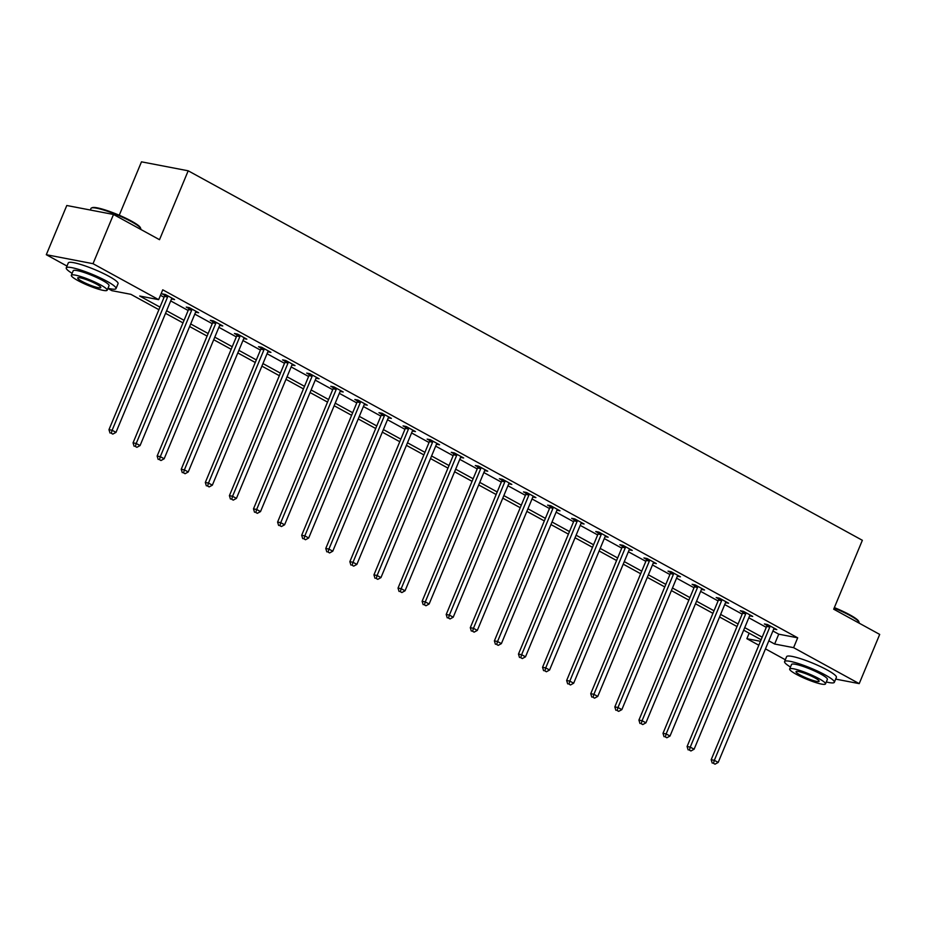 <?xml version="1.0" encoding="UTF-8"?>
<svg xmlns="http://www.w3.org/2000/svg" width="926" height="926" viewBox="0 0 926 926"><rect width="100%" height="100%" fill="white"/><g stroke="black" fill="none" stroke-linecap="round" stroke-linejoin="round"><path stroke-width="1.39" d="M119.246 215.237L141.481 161.83L188.198 170.801L862.361 540.298L833.689 609.192L879.7 634.414L859.212 683.631L835.669 679.105M785.329 659.763L765.466 648.871M758.834 645.237L746.877 638.685L760.466 641.301M749.157 633.199L746.877 638.685M158.902 309.689L130.867 294.318L111.93 290.683L107.891 288.472M66.996 266.063L46.3 254.708L93.017 263.69L158.647 299.654L139.699 296.019L159.966 307.119M93.017 263.69L113.504 214.473L66.788 205.503L46.3 254.708M772.909 630.976L778.743 634.183L797.691 637.817L162.744 289.815L158.647 299.654M160.453 295.301L164.064 297.281M170.708 300.915L188.152 310.488M194.796 314.122L212.239 323.683M218.883 327.318L236.327 336.89M242.971 340.525L260.426 350.086M267.058 353.732L284.514 363.293M291.146 366.928L308.601 376.5M315.234 380.135L332.689 389.696M339.321 393.33L356.776 402.903M363.409 406.537L380.864 416.098M387.496 419.744L404.951 429.305M411.584 432.94L429.039 442.512M435.671 446.147L453.127 455.708M459.759 459.342L477.214 468.915M483.858 472.549L501.302 482.11M507.946 485.756L525.389 495.317M532.033 498.952L549.477 508.524M556.121 512.159L573.576 521.72M580.208 525.366L597.664 534.927M604.296 538.562L621.751 548.134M628.384 551.769L645.839 561.33M652.471 564.964L669.926 574.537M676.559 578.171L694.014 587.732M700.646 591.378L718.101 600.939M724.734 604.574L742.189 614.146M748.821 617.781L766.277 627.342M773.731 629.032L776.798 629.622L767.527 624.552L764.378 623.939L766.878 625.316M749.643 615.836L752.711 616.427L743.439 611.345L740.291 610.743L742.791 612.109M725.556 602.629L728.623 603.22L719.352 598.138L716.203 597.536L718.703 598.902M701.468 589.422L704.536 590.012L695.264 584.943L692.116 584.329L694.604 585.707M677.369 576.227L680.448 576.817L671.176 571.736L668.016 571.134L670.517 572.5M653.281 563.02L656.36 563.61L647.089 558.54L643.929 557.927L646.429 559.292M629.194 549.824L632.261 550.414L623.001 545.333L619.841 544.731L622.341 546.097M605.106 536.617L608.174 537.207L598.914 532.126L595.754 531.524L598.254 532.89M581.019 523.41L584.086 524L574.826 518.93L571.666 518.317L574.166 519.694M556.931 510.214L559.999 510.805L550.739 505.723L547.579 505.121L550.079 506.487M532.844 497.007L535.911 497.598L526.651 492.516L523.491 491.914L525.991 493.28M508.756 483.812L511.823 484.402L502.563 479.321L499.403 478.719L501.904 480.085M484.668 470.605L487.736 471.195L478.476 466.114L475.316 465.512L477.816 466.878M460.581 457.398L463.648 457.988L454.377 452.918L451.228 452.305L453.728 453.682M436.493 444.202L439.561 444.793L430.289 439.711L427.141 439.109L429.641 440.475M412.406 430.995L415.473 431.585L406.201 426.504L403.053 425.902L405.553 427.268M388.318 417.8L391.385 418.39L382.114 413.309L378.965 412.695L381.454 414.072M364.219 404.593L367.298 405.183L358.026 400.101L354.866 399.5L357.367 400.865M340.131 391.385L343.21 391.976L333.939 386.906L330.779 386.292L333.279 387.67M316.044 378.19L319.111 378.78L309.851 373.699L306.691 373.097L309.191 374.463M291.956 364.983L295.024 365.573L285.764 360.492L282.604 359.89L285.104 361.256M267.869 351.787L270.936 352.378L261.676 347.296L258.516 346.683L261.016 348.06M243.781 338.58L246.848 339.171L237.588 334.089L234.428 333.487L236.929 334.853M219.694 325.373L222.761 325.964L213.501 320.894L210.341 320.28L212.841 321.658M195.606 312.178L198.673 312.768L189.413 307.687L186.253 307.085L188.754 308.451M171.518 298.971L174.586 299.561L165.326 294.48L162.166 293.878L164.666 295.244M113.504 214.473L159.515 239.695L188.198 170.801M797.691 637.817L793.594 647.656L859.212 683.631M768.812 640.827L774.645 644.021L793.594 647.656M166.611 310.766L184.054 320.327M190.698 323.961L208.142 333.534M214.786 337.168L232.229 346.729M238.873 350.364L256.328 359.936M262.961 363.571L280.416 373.132M287.048 376.778L304.504 386.339M311.136 389.973L328.591 399.546M335.224 403.18L352.679 412.741M359.311 416.376L376.766 425.948M383.399 429.583L400.854 439.144M407.486 442.79L424.941 452.351M431.574 455.986L449.029 465.558M455.661 469.193L473.117 478.754M479.761 482.388L497.204 491.961M503.848 495.595L521.292 505.156M527.936 508.802L545.379 518.363M552.023 521.998L569.478 531.57M576.111 535.205L593.566 544.766M600.198 548.4L617.654 557.973M624.286 561.607L641.741 571.168M648.374 574.815L665.829 584.375M672.461 588.01L689.916 597.583M696.549 601.217L714.004 610.778M720.636 614.413L738.091 623.985M744.724 627.62L762.179 637.181M761.114 639.75L743.659 630.178M737.027 626.543L719.571 616.982M712.939 613.348L695.484 603.775M688.851 600.141L671.396 590.58M664.764 586.934L647.309 577.373M640.676 573.738L623.221 564.165M616.589 560.531L599.134 550.97M592.49 547.335L575.046 537.763M568.402 534.128L550.958 524.567M544.314 520.921L526.871 511.36M520.227 507.726L502.772 498.153M496.139 494.519L478.684 484.958M472.052 481.323L454.597 471.751M447.964 468.116L430.509 458.555M423.876 454.909L406.421 445.348M399.789 441.714L382.334 432.141M375.701 428.506L358.246 418.946M351.614 415.311L334.159 405.738M327.526 402.104L310.071 392.543M303.439 388.897L285.984 379.336M279.351 375.701L261.896 366.129M255.252 362.494L237.808 352.933M231.164 349.299L213.721 339.726M207.077 336.092L189.622 326.531M182.989 322.885L165.534 313.324M778.743 634.183L774.645 644.021M769.807 627.052L766.647 626.451L711.18 759.714L714.34 760.315L769.807 627.052A2.153 1.736 100.9 0 0 770.004 626.254L770.027 625.918M713.483 763.325L715.022 764.17L713.483 763.325L714.34 760.315L718.194 762.434L773.673 629.171A2.153 1.736 100.9 0 1 774.09 628.488L774.298 628.256M766.647 626.451A2.153 1.736 100.9 0 0 766.844 625.652L766.948 624.437M711.18 759.714L712.221 763.082M715.022 764.17L718.194 762.434M834.349 607.595A26.31 3.924 22.6 0 1 849.86 614.852A26.31 3.924 22.6 0 1 858.691 621.334L859.039 622.156A26.958 4.028 -157.4 0 0 849.999 615.512A26.958 4.028 -157.4 0 0 834.141 608.104M859.004 623.071L859.096 622.839A26.958 4.028 -157.4 0 0 859.039 622.156M826.305 681.964A26.958 4.028 -157.4 0 0 834.349 682.288A26.958 4.028 -157.4 0 0 825.251 674.961A26.958 4.028 -157.4 0 0 799.485 663.896A26.958 4.028 -157.4 0 0 784.577 661.569A26.958 4.028 -157.4 0 0 790.48 667.044M834.349 682.288L836.398 677.369A26.958 4.028 -157.4 0 0 827.3 670.042A26.958 4.028 -157.4 0 0 801.534 658.976A26.958 4.028 -157.4 0 0 786.625 656.65L784.577 661.569M789.658 669L791.545 664.474A19.411 2.894 22.6 0 1 802.286 666.141A19.411 2.894 22.6 0 1 820.83 674.105A19.411 2.894 22.6 0 1 827.381 679.383L825.494 683.909A19.411 2.894 -157.4 0 0 818.943 678.642A19.411 2.894 -157.4 0 0 800.4 670.667A19.411 2.894 -157.4 0 0 789.658 669A19.411 2.894 -157.4 0 0 796.221 674.267A19.411 2.894 -157.4 0 0 814.764 682.242A19.411 2.894 -157.4 0 0 825.494 683.909M814.903 677.867A12.513 1.864 -157.4 0 0 802.946 672.727A12.513 1.864 -157.4 0 0 796.036 671.651A12.513 1.864 -157.4 0 0 800.261 675.054A12.513 1.864 -157.4 0 0 812.206 680.182A12.513 1.864 -157.4 0 0 819.128 681.258A12.513 1.864 -157.4 0 0 814.903 677.867M91.512 207.968L92.345 207.644A26.31 3.924 22.6 0 1 131.527 221.14A26.31 3.924 22.6 0 1 140.358 227.634L140.717 228.456A26.958 4.028 -157.4 0 0 131.666 221.8A26.958 4.028 -157.4 0 0 91.512 207.968A26.958 4.028 -157.4 0 0 90.991 208.419L90.331 210.017M140.671 229.359L140.764 229.127A26.958 4.028 -157.4 0 0 140.717 228.456M107.983 288.264A26.958 4.028 -157.4 0 0 116.016 288.576A26.958 4.028 -157.4 0 0 106.918 281.249A26.958 4.028 -157.4 0 0 81.152 270.195A26.958 4.028 -157.4 0 0 66.244 267.869A26.958 4.028 -157.4 0 0 72.147 273.344M116.016 288.576L118.065 283.657A26.958 4.028 -157.4 0 0 108.967 276.33A26.958 4.028 -157.4 0 0 83.201 265.264A26.958 4.028 -157.4 0 0 68.293 262.938L66.244 267.869M71.337 275.288L73.212 270.762A19.411 2.894 22.6 0 1 83.953 272.441A19.411 2.894 22.6 0 1 102.497 280.404A19.411 2.894 22.6 0 1 109.048 285.683L107.161 290.208A19.411 2.894 -157.4 0 0 100.61 284.93A19.411 2.894 -157.4 0 0 82.067 276.967A19.411 2.894 -157.4 0 0 71.337 275.288A19.411 2.894 -157.4 0 0 77.888 280.566A19.411 2.894 -157.4 0 0 96.431 288.53A19.411 2.894 -157.4 0 0 107.161 290.208M96.57 284.155A12.513 1.864 -157.4 0 0 84.625 279.027A12.513 1.864 -157.4 0 0 77.703 277.939A12.513 1.864 -157.4 0 0 81.928 281.342A12.513 1.864 -157.4 0 0 93.873 286.481A12.513 1.864 -157.4 0 0 100.795 287.558A12.513 1.864 -157.4 0 0 96.57 284.155M745.719 613.845L742.559 613.243L687.092 746.506L690.252 747.12L745.719 613.845A2.153 1.736 100.9 0 0 745.916 613.058L745.939 612.711M689.395 750.129L690.935 750.974L689.395 750.129L690.252 747.12L694.106 749.227L749.585 615.964A2.153 1.736 100.9 0 1 750.002 615.292L750.21 615.049M742.559 613.243A2.153 1.736 100.9 0 0 742.756 612.445L742.86 611.229M687.092 746.506L688.134 749.886M690.935 750.974L694.106 749.227M721.632 600.65L718.472 600.036L663.004 733.311L666.153 733.913L721.632 600.65A2.153 1.736 100.9 0 0 721.829 599.851L721.852 599.516M665.308 736.922L666.847 737.767L665.308 736.922L666.153 733.913L670.019 736.031L725.486 602.757A2.153 1.736 100.9 0 1 725.915 602.085L726.123 601.854M718.472 600.036A2.153 1.736 100.9 0 0 718.669 599.249L718.773 598.034M663.004 733.311L664.046 736.679M666.847 737.767L670.019 736.031M697.544 587.443L694.384 586.841L638.917 720.104L642.065 720.706L697.544 587.443A2.153 1.736 100.9 0 0 697.741 586.644L697.764 586.308M641.22 723.727L642.76 724.572L641.22 723.727L642.065 720.706L645.931 722.824L701.399 589.561A2.153 1.736 100.9 0 1 701.815 588.89L702.035 588.647M694.384 586.841A2.153 1.736 100.9 0 0 694.581 586.042L694.685 584.827M638.917 720.104L639.959 723.484M642.76 724.572L645.931 722.824M673.457 574.236L670.297 573.634L614.829 706.897L617.978 707.51L673.457 574.236A2.153 1.736 100.9 0 0 673.653 573.449L673.677 573.101M617.133 710.52L618.672 711.365L617.133 710.52L617.978 707.51L621.844 709.629L677.311 576.354A2.153 1.736 100.9 0 1 677.728 575.683L677.948 575.44M670.297 573.634A2.153 1.736 100.9 0 0 670.493 572.835L670.598 571.62M614.829 706.897L615.859 710.277M618.672 711.365L621.844 709.629M649.369 561.04L646.209 560.438L590.742 693.701L593.89 694.303L649.369 561.04A2.153 1.736 100.9 0 0 649.566 560.242L649.589 559.906M593.034 697.313L594.585 698.158L593.034 697.313L593.89 694.303L597.756 696.421L653.224 563.158A2.153 1.736 100.9 0 1 653.64 562.476L653.86 562.244M646.209 560.438A2.153 1.736 100.9 0 0 646.406 559.64L646.51 558.424M590.742 693.701L591.772 697.07M594.585 698.158L597.756 696.421M625.282 547.833L622.122 547.231L566.643 680.494L569.803 681.108L625.282 547.833A2.153 1.736 100.9 0 0 625.467 547.046L625.501 546.699M568.946 684.117L570.497 684.962L568.946 684.117L569.803 681.108L573.669 683.214L629.136 549.951A2.153 1.736 100.9 0 1 629.553 549.28L629.773 549.037M622.122 547.231A2.153 1.736 100.9 0 0 622.318 546.433L622.422 545.217M566.643 680.494L567.684 683.874M570.497 684.962L573.669 683.214M601.194 534.638L598.034 534.024L542.555 667.299L545.715 667.901L601.194 534.638A2.153 1.736 100.9 0 0 601.379 533.839L601.414 533.503M544.858 670.91L546.409 671.755L544.858 670.91L545.715 667.901L549.581 670.019L605.048 536.744A2.153 1.736 100.9 0 1 605.465 536.073L605.673 535.841M598.034 534.024A2.153 1.736 100.9 0 0 598.231 533.237L598.335 532.022M542.555 667.299L543.597 670.667M546.409 671.755L549.581 670.019M577.106 521.431L573.946 520.829L518.467 654.092L521.627 654.694L577.106 521.431A2.153 1.736 100.9 0 0 577.292 520.632L577.326 520.296M520.771 657.715L522.322 658.56L520.771 657.715L521.627 654.694L525.493 656.812L580.961 523.549A2.153 1.736 100.9 0 1 581.378 522.877L581.586 522.634M573.946 520.829A2.153 1.736 100.9 0 0 574.143 520.03L574.247 518.815M518.467 654.092L519.509 657.472M522.322 658.56L525.493 656.812M553.007 508.224L549.859 507.622L494.38 640.885L497.54 641.498L553.007 508.224A2.153 1.736 100.9 0 0 553.204 507.436L553.239 507.089M496.683 644.508L498.234 645.353L496.683 644.508L497.54 641.498L501.394 643.616L556.873 510.342A2.153 1.736 100.9 0 1 557.29 509.67L557.498 509.427M549.859 507.622A2.153 1.736 100.9 0 0 550.056 506.823L550.16 505.608M494.38 640.885L495.422 644.264M498.234 645.353L501.394 643.616M528.92 495.028L525.771 494.415L470.292 627.689L473.452 628.291L528.92 495.028A2.153 1.736 100.9 0 0 529.116 494.229L529.151 493.894M472.596 631.3L474.135 632.145L472.596 631.3L473.452 628.291L477.307 630.409L532.786 497.146A2.153 1.736 100.9 0 1 533.202 496.463L533.411 496.232M525.771 494.415A2.153 1.736 100.9 0 0 525.956 493.627L526.061 492.412M470.292 627.689L471.334 631.057M474.135 632.145L477.307 630.409M504.832 481.821L501.684 481.219L446.205 614.482L449.365 615.096L504.832 481.821A2.153 1.736 100.9 0 0 505.029 481.022L505.064 480.687M448.508 618.105L450.048 618.95L448.508 618.105L449.365 615.096L453.219 617.202L508.698 483.939A2.153 1.736 100.9 0 1 509.115 483.268L509.323 483.025M501.684 481.219A2.153 1.736 100.9 0 0 501.869 480.42L501.973 479.205M446.205 614.482L447.246 617.862M450.048 618.95L453.219 617.202M480.744 468.625L477.596 468.012L422.117 601.287L425.277 601.888L480.744 468.625A2.153 1.736 100.9 0 0 480.941 467.827L480.964 467.491M424.421 604.898L425.96 605.743L424.421 604.898L425.277 601.888L429.132 604.007L484.611 470.732A2.153 1.736 100.9 0 1 485.027 470.061L485.236 469.829M477.596 468.012A2.153 1.736 100.9 0 0 477.781 467.225L477.885 466.01M422.117 601.287L423.159 604.655M425.96 605.743L429.132 604.007M456.657 455.418L453.497 454.816L398.03 588.079L401.19 588.681L456.657 455.418A2.153 1.736 100.9 0 0 456.854 454.62L456.877 454.284M400.333 591.702L401.872 592.547L400.333 591.702L401.19 588.681L405.044 590.8L460.523 457.537A2.153 1.736 100.9 0 1 460.94 456.865L461.148 456.622M453.497 454.816A2.153 1.736 100.9 0 0 453.694 454.018L453.798 452.802M398.03 588.079L399.071 591.459M401.872 592.547L405.044 590.8M432.569 442.211L429.409 441.609L373.942 574.872L377.102 575.486L432.569 442.211A2.153 1.736 100.9 0 0 432.766 441.424L432.789 441.077M376.245 578.495L377.785 579.34L376.245 578.495L377.102 575.486L380.956 577.592L436.435 444.33A2.153 1.736 100.9 0 1 436.852 443.658L437.06 443.415M429.409 441.609A2.153 1.736 100.9 0 0 429.606 440.811L429.71 439.595M373.942 574.872L374.984 578.252M377.785 579.34L380.956 577.592M408.482 429.016L405.322 428.402L349.854 561.677L353.003 562.279L408.482 429.016A2.153 1.736 100.9 0 0 408.679 428.217L408.702 427.881M352.158 565.288L353.697 566.133L352.158 565.288L353.003 562.279L356.869 564.397L412.336 431.134A2.153 1.736 100.9 0 1 412.764 430.451L412.973 430.22M405.322 428.402A2.153 1.736 100.9 0 0 405.519 427.615L405.623 426.4M349.854 561.677L350.896 565.045M353.697 566.133L356.869 564.397M384.394 415.809L381.234 415.207L325.767 548.47L328.915 549.083L384.394 415.809A2.153 1.736 100.9 0 0 384.591 415.01L384.614 414.674M328.07 552.093L329.61 552.938L328.07 552.093L328.915 549.083L332.781 551.19L388.249 417.927A2.153 1.736 100.9 0 1 388.665 417.256L388.885 417.013M381.234 415.207A2.153 1.736 100.9 0 0 381.431 414.408L381.535 413.193M325.767 548.47L326.809 551.85M329.61 552.938L332.781 551.19M360.307 402.613L357.147 402L301.679 535.274L304.828 535.876L360.307 402.613A2.153 1.736 100.9 0 0 360.503 401.815L360.527 401.479M303.983 538.886L305.522 539.731L303.983 538.886L304.828 535.876L308.694 537.994L364.161 404.72A2.153 1.736 100.9 0 1 364.578 404.049L364.798 403.817M357.147 402A2.153 1.736 100.9 0 0 357.343 401.201L357.448 399.997M301.679 535.274L302.709 538.643M305.522 539.731L308.694 537.994M336.219 389.406L333.059 388.804L277.592 522.067L280.74 522.669L336.219 389.406A2.153 1.736 100.9 0 0 336.416 388.607L336.439 388.272M279.884 525.69L281.435 526.535L279.884 525.69L280.74 522.669L284.606 524.787L340.074 391.524A2.153 1.736 100.9 0 1 340.49 390.853L340.71 390.61M333.059 388.804A2.153 1.736 100.9 0 0 333.256 388.006L333.36 386.79M277.592 522.067L278.622 525.447M281.435 526.535L284.606 524.787M312.131 376.199L308.971 375.597L253.493 508.86L256.652 509.474L312.131 376.199A2.153 1.736 100.9 0 0 312.317 375.412L312.351 375.065M255.796 512.483L257.347 513.328L255.796 512.483L256.652 509.474L260.519 511.58L315.986 378.317A2.153 1.736 100.9 0 1 316.403 377.646L316.623 377.403M308.971 375.597A2.153 1.736 100.9 0 0 309.168 374.798L309.272 373.583M253.493 508.86L254.534 512.24M257.347 513.328L260.519 511.58M288.044 363.004L284.884 362.39L229.405 495.665L232.565 496.267L288.044 363.004A2.153 1.736 100.9 0 0 288.229 362.205L288.264 361.869M231.708 499.276L233.259 500.121L231.708 499.276L232.565 496.267L236.431 498.385L291.898 365.122A2.153 1.736 100.9 0 1 292.315 364.439L292.523 364.207M284.884 362.39A2.153 1.736 100.9 0 0 285.081 361.603L285.185 360.388M229.405 495.665L230.447 499.033M233.259 500.121L236.431 498.385M263.956 349.796L260.796 349.195L205.317 482.458L208.477 483.059L263.956 349.796A2.153 1.736 100.9 0 0 264.142 348.998L264.176 348.662M207.621 486.081L209.172 486.926L207.621 486.081L208.477 483.059L212.343 485.178L267.811 351.915A2.153 1.736 100.9 0 1 268.227 351.243L268.436 351M260.796 349.195A2.153 1.736 100.9 0 0 260.993 348.396L261.097 347.181M205.317 482.458L206.359 485.837M209.172 486.926L212.343 485.178M239.857 336.601L236.709 335.988L181.23 469.262L184.39 469.864L239.857 336.601A2.153 1.736 100.9 0 0 240.054 335.802L240.089 335.467M183.533 472.873L185.084 473.718L183.533 472.873L184.39 469.864L188.244 471.982L243.723 338.708A2.153 1.736 100.9 0 1 244.14 338.036L244.348 337.805M236.709 335.988A2.153 1.736 100.9 0 0 236.906 335.189L237.01 333.985M181.23 469.262L182.272 472.63M185.084 473.718L188.244 471.982M215.77 323.394L212.621 322.792L157.142 456.055L160.302 456.657L215.77 323.394A2.153 1.736 100.9 0 0 215.966 322.595L216.001 322.26M159.446 459.666L160.985 460.523L159.446 459.666L160.302 456.657L164.157 458.775L219.636 325.512A2.153 1.736 100.9 0 1 220.052 324.841L220.261 324.598M212.621 322.792A2.153 1.736 100.9 0 0 212.806 321.993L212.911 320.778M157.142 456.055L158.184 459.435M160.985 460.523L164.157 458.775M191.682 310.187L188.534 309.585L133.055 442.848L136.215 443.461L191.682 310.187A2.153 1.736 100.9 0 0 191.879 309.4L191.913 309.053M135.358 446.471L136.898 447.316L135.358 446.471L136.215 443.461L140.069 445.568L195.548 312.305A2.153 1.736 100.9 0 1 195.965 311.634L196.173 311.391M188.534 309.585A2.153 1.736 100.9 0 0 188.719 308.786L188.823 307.571M133.055 442.848L134.096 446.228M136.898 447.316L140.069 445.568M167.594 296.991L164.446 296.378L108.967 429.652L112.127 430.254L167.594 296.991A2.153 1.736 100.9 0 0 167.791 296.193L167.826 295.857M111.27 433.264L112.81 434.109L111.27 433.264L112.127 430.254L115.981 432.373L171.46 299.11A2.153 1.736 100.9 0 1 171.877 298.427L172.086 298.195M164.446 296.378A2.153 1.736 100.9 0 0 164.631 295.591L164.735 294.375M108.967 429.652L110.009 433.021M112.81 434.109L115.981 432.373M770.004 626.254L766.844 625.652M745.916 613.058L742.756 612.445M721.829 599.851L718.669 599.249M697.741 586.644L694.581 586.042M673.653 573.449L670.493 572.835M649.566 560.242L646.406 559.64M625.467 547.046L622.318 546.433M601.379 533.839L598.231 533.237M577.292 520.632L574.143 520.03M553.204 507.436L550.056 506.823M529.116 494.229L525.956 493.627M505.029 481.022L501.869 480.42M480.941 467.827L477.781 467.225M456.854 454.62L453.694 454.018M432.766 441.424L429.606 440.811M408.679 428.217L405.519 427.615M384.591 415.01L381.431 414.408M360.503 401.815L357.343 401.201M336.416 388.607L333.256 388.006M312.317 375.412L309.168 374.798M288.229 362.205L285.081 361.603M264.142 348.998L260.993 348.396M240.054 335.802L236.906 335.189M215.966 322.595L212.806 321.993M191.879 309.4L188.719 308.786M167.791 296.193L164.631 295.591"/></g></svg>
